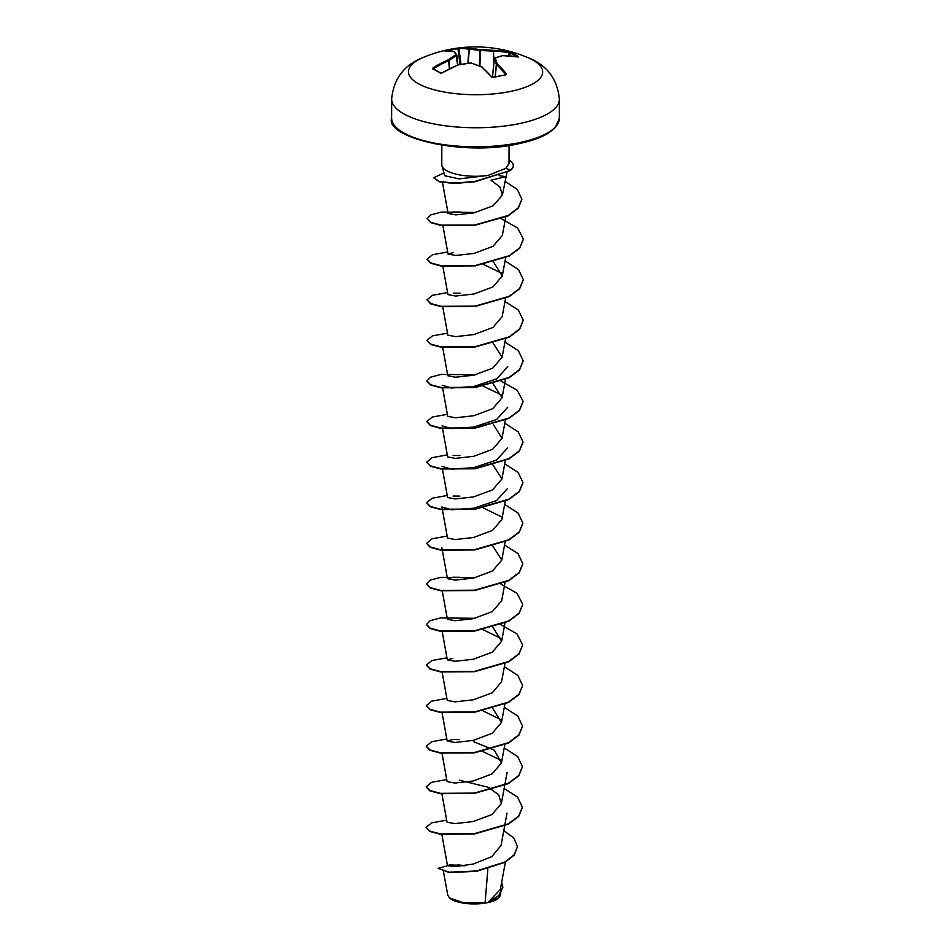 <?xml version="1.0" encoding="UTF-8"?>
<svg xmlns="http://www.w3.org/2000/svg" width="951" height="951" viewBox="0 0 951 951"><rect width="100%" height="100%" fill="white"/><g stroke="black" fill="none" stroke-linecap="round" stroke-linejoin="round"><path stroke-width="1.43" d="M493.189 77.483L491.691 76.924A134.162 62.065 -107 0 0 481.729 66.986A134.008 97.822 -121.4 0 0 470.959 63.039A134.008 119.897 159.2 0 0 457.918 65.025A134.162 102.898 125.4 0 0 442.132 72.847L440.218 73.037A134.067 43.722 -123.7 0 0 432.681 68.864L433.085 67.83A134.162 110.863 -68.3 0 1 448.397 59.758A134.008 77.364 -81.7 0 1 456.028 54.766A134.008 16.119 -97.8 0 0 454.043 51.639A134.162 62.065 -107 0 0 444.806 50.95L445.33 50.676A134.067 116.545 -100.6 0 1 451.392 49.214A134.067 116.545 -100.6 0 1 457.538 48.121L457.978 48.774A133.342 115.915 79.4 0 0 451.868 49.856A133.342 115.915 79.4 0 0 447.529 50.867M517.867 56.917L518.081 56.977A134.162 102.898 125.4 0 0 502.782 55.645A134.008 69.399 109.2 0 0 495.162 57.987A134.008 24.084 91.7 0 1 497.135 63.765A134.162 70.041 83.6 0 1 506.348 73.857L505.837 74.879A134.067 81.56 142.4 0 0 499.774 76.009A134.067 81.56 142.4 0 0 493.628 77.435M423.385 57.393A134.186 134.186 0 0 1 527.793 57.571L527.793 57.571A67.093 22.872 -179.9 0 1 510.806 91.367A67.093 22.872 -179.9 0 1 425.216 86.886A67.093 22.872 -179.9 0 1 423.385 57.393L423.385 57.393C404.258 64.739 393.678 78.612 391.657 99.011A83.866 28.589 -179.9 0 0 434.631 124.058A83.866 28.589 -179.9 0 0 519.567 123.559A83.866 28.589 -179.9 0 0 559.378 99.308L559.343 118.364A83.866 28.589 0.1 0 1 519.531 142.614A83.866 28.589 0.1 0 1 434.595 143.114A83.866 28.589 0.1 0 1 391.622 118.067L391.657 99.011M457.538 48.121L459.476 47.895A134.162 70.041 83.6 0 1 469.449 48.418A134.008 105.787 71.7 0 1 480.219 49.714A134.008 127.862 -32.1 0 1 493.26 50.379A134.162 110.863 -68.3 0 1 509.035 51.972L510.937 52.519A134.067 78.707 104 0 1 514.764 54.421A134.067 78.707 104 0 1 518.473 56.691M449.68 898.053A26.034 8.88 0.1 0 0 449.859 898.22A26.034 8.88 0.1 0 0 487.804 902.618A26.034 8.88 0.1 0 0 498.383 898.315A26.034 8.88 0.1 0 0 498.562 898.148M443.487 871.627L447.766 895.212L449.502 897.91L464.159 902.998L487.922 902.475L500.333 889.494L505.397 862.105M499.085 175.662L505.777 176.636L491.025 180.203L500.071 187.169L502.354 195.193L506.942 172.618M509.047 145.396L509.011 163.655L505.873 168.303L487.982 175.459A33.618 11.46 -179.9 0 1 441.942 165.866A33.618 11.46 -179.9 0 1 441.787 164.749L441.823 145.277M487.875 868.941L485.093 902.879M449.585 864.923L462.84 865.41L449.585 864.923L447.493 865.683L455.065 866.599L473.099 864.09L491.81 856.637L501.058 845.415L507.026 813.105M441.858 793.538L447.041 822.175L454.768 823.625L473.051 821.581L492.024 814.496L501.355 803.583L498.704 794.834L488.469 787.357L459.333 780.189M441.93 752.954L447.113 781.591L454.84 783.042L473.134 780.997L492.083 773.924L501.427 762.999L494.318 750.173L473.539 741.661M452.617 739.557L459.404 739.605L452.617 739.557L447.196 741.007L454.911 742.458L473.218 740.401L492.166 733.328L501.486 722.415L492.832 708.543M442.06 671.798L447.255 700.423L454.994 701.874L473.301 699.817L492.249 692.744L501.569 681.831L504.993 663.275M452.759 658.389L447.327 659.839L455.065 661.29L473.384 659.233L492.321 652.16L501.641 641.247L492.975 627.375M442.203 590.63L447.398 619.256L455.113 620.706L473.432 618.649L492.392 611.576L501.712 600.663L505.064 582.476M459.69 577.281L452.902 577.221L447.469 578.672L455.184 580.122L473.479 578.077L492.463 570.992L501.783 560.091L492.749 545.969M507.584 488.434L496.481 500.63L473.622 508.238L451.416 509.748L441.906 507.002L447.529 538.088L455.256 539.538L473.55 537.493L492.511 530.42L501.855 519.508L505.278 500.951M459.82 496.113L453.045 496.053M442.417 468.879L447.6 497.516L455.327 498.954L473.622 496.909L492.582 489.836L501.926 478.924L492.88 464.813M459.892 455.529L453.116 455.47L459.892 455.529M442.488 428.295L447.671 456.932L455.41 458.37L473.693 456.325L492.654 449.252L501.997 438.34L493.331 424.455M442.56 387.711L447.743 416.348L455.493 417.786L473.8 415.742L492.737 408.668L502.069 397.756L493.022 383.645M442.631 347.127L447.814 375.764L455.553 377.214L473.883 375.158L492.82 368.073L502.128 357.172L493.082 343.061M442.762 306.888L447.885 335.18L455.612 336.63L473.931 334.574L492.891 327.489L502.199 316.588L505.635 298.032M460.177 293.193L453.389 293.134L460.177 293.193M442.833 266.304L447.957 294.596L455.684 296.046L473.99 293.99L492.951 286.917L502.283 276.004L493.605 262.119M453.472 252.55L448.028 254.012L455.755 255.462L474.05 253.418L493.01 246.321L502.342 235.42L505.742 217.066M460.367 212.037L453.544 211.978L448.099 213.428L455.802 214.878L474.05 212.846L493.01 205.856L502.354 195.193M466.822 182.521L448.634 182.889M483.096 264.259L502.401 273.591M507.798 366.682L496.684 378.89L473.848 386.486L451.63 387.996L442.12 385.25M482.882 386.011L502.187 395.343M507.727 407.266L496.612 419.474L473.764 427.07L451.57 428.58L442.049 425.834M507.656 447.85L496.541 460.058L473.681 467.654L451.499 469.164L441.977 466.418M483.37 507.965L501.973 517.082M483.156 629.717L501.759 638.834M483.013 710.884L501.605 719.99M482.252 751.254L501.557 760.586M502.853 887.212L499.311 895.307L489.599 902.047L498.681 898.053L500.428 895.343M503.792 830.58L513.956 838.211L517.463 846.663L514.206 854.771L505.136 861.915L476.499 870.997L449.086 872.174L438.197 868.322L451 864.792M457.407 864.863L465.526 865.612M501.652 882.373L502.853 887.045L498.764 895.545L488.053 902.451M517.463 846.83L514.206 855.104L505.136 862.26L476.499 871.342L449.086 872.519L438.197 868.322M447.897 865.303L464.314 865.79M489.967 901.893L488.148 902.416M441.942 165.866L444.759 175.733L459.155 178.895L487.982 175.459M446.673 820.142L431.576 822.877L426.131 827.346L429.781 831.103L440.206 833.896L474.24 833.694L508.274 823.875L518.723 816.029L522.396 807.221L517.606 797.152L504.149 788.498M446.744 779.558L431.647 782.304L426.203 786.762L429.852 790.519L440.277 793.324L474.299 793.11L508.345 783.291L518.794 775.445L522.468 766.637L517.677 756.568L504.22 747.914M446.815 738.975L431.718 741.721L426.274 746.178L429.923 749.935L440.349 752.74L474.371 752.526L508.416 742.707L518.866 734.873L522.539 726.065L517.748 715.984L504.292 707.33M446.887 698.391L431.79 701.137L426.333 705.594L429.995 709.351L440.42 712.156L474.442 711.942L508.488 702.123L518.937 694.289L522.61 685.481L517.82 675.4L504.351 666.746M446.958 657.819L431.861 660.553L426.405 665.022L430.066 668.767L440.491 671.572L474.513 671.358L508.559 661.539L519.008 653.706L522.681 644.897L516.916 633.889L500.975 624.736M474.953 618.305L440.705 617.912L430.185 620.682L426.476 624.438L430.137 628.183L440.563 630.988L474.585 630.775L508.63 620.955L519.08 613.122L522.753 604.313L516.987 593.305L501.046 584.152M475.036 577.721L440.777 577.328L430.256 580.098L426.547 583.855L430.209 587.599L440.634 590.405L474.656 590.191L508.702 580.372L519.151 572.538L522.824 563.729L518.033 553.648L504.565 544.994M447.172 536.067L432.075 538.801L426.619 543.271L430.28 547.015L440.705 549.821L474.727 549.607L508.773 539.788L519.222 531.954L522.895 523.145L518.105 513.065L504.636 504.41M447.243 495.483L432.146 498.217L426.69 502.687L430.351 506.431L440.777 509.237L474.799 509.023L508.844 499.204L519.294 491.37L522.967 482.561L518.176 472.481L504.708 463.826M447.303 454.899L432.218 457.633L426.761 462.103L430.423 465.847L440.848 468.653L474.87 468.451L508.916 458.62L519.365 450.786L523.038 441.977L518.247 431.909L504.779 423.243M447.374 414.315L432.289 417.049L426.833 421.519L430.494 425.263L440.919 428.069L474.941 427.867L508.987 418.048L519.424 410.202L523.109 401.393L517.213 390.267L500.951 381.066M475.381 374.801L441.133 374.409L430.613 377.178L426.904 380.935L430.565 384.68L440.991 387.485L475.013 387.283L509.058 377.464L519.496 369.618L523.181 360.809L518.39 350.741L504.922 342.075M447.517 333.147L432.42 335.881L426.975 340.351L430.637 344.096L441.062 346.901L475.084 346.699L509.13 336.88L519.567 329.034L523.252 320.225L518.45 310.157L504.993 301.491M447.588 292.563L432.491 295.297L427.047 299.767L430.708 303.512L441.133 306.317L475.155 306.115L509.201 296.296L519.638 288.45L523.323 279.642L518.521 269.573L505.064 260.907M447.659 251.979L432.562 254.713L427.118 259.183L430.779 262.928L441.205 265.733L475.227 265.531L509.272 255.712L519.71 247.866L523.395 239.058L517.606 228.038L501.617 218.873M475.666 212.477L441.419 212.085L430.886 214.855L427.189 218.599L430.767 222.308L440.991 225.114L474.501 225.054L508.226 215.473L518.343 207.77L521.861 199.211L517.38 189.534L504.922 181.261M443.962 172.963L433.692 177.742L439.35 181.463L454.519 183.127L474.882 181.451L510.259 170.562L474.882 181.784L454.519 183.46L439.35 181.796L433.692 177.742M426.131 827.513L429.781 831.436L440.206 834.241L474.24 834.027L508.274 824.208L518.723 816.374L522.396 807.399M426.203 786.929L429.852 790.852L440.277 793.657L474.299 793.443L508.345 783.624L518.794 775.79L522.468 766.815M426.274 746.357L429.923 750.268L440.349 753.073L474.371 752.871L508.416 743.052L518.866 735.206L522.539 726.231M426.345 705.773L429.995 709.684L440.42 712.489L474.442 712.287L508.488 702.468L518.937 694.622L522.61 685.647M426.417 665.189L430.066 669.1L440.491 671.905L474.513 671.703L508.559 661.884L519.008 654.038L522.681 645.063M426.488 624.605L430.137 628.516L440.563 631.321L474.585 631.119L508.63 621.3L519.08 613.454L522.753 604.479M426.559 584.021L430.209 587.932L440.634 590.737L474.656 590.535L508.702 580.716L519.151 572.871L522.824 563.895M426.63 543.437L430.28 547.348L440.705 550.154L474.727 549.951L508.773 540.132L519.21 532.287L522.895 523.312M426.702 502.853L430.351 506.776L440.777 509.57L474.799 509.367L508.844 499.548L519.294 491.703L522.967 482.728M426.773 462.269L430.423 466.192L440.848 468.986L474.87 468.784L508.916 458.964L519.365 451.119L523.038 442.144M426.844 421.685L430.494 425.608L440.919 428.414L474.941 428.2L508.987 418.381L519.424 410.535L523.109 401.56M426.916 381.101L430.565 385.024L440.991 387.83L475.013 387.616L509.058 377.797L519.496 369.963L523.181 360.976M426.987 340.517L430.637 344.44L441.062 347.246L475.084 347.032L509.13 337.213L519.567 329.379L523.252 320.392M427.058 299.934L430.708 303.856L441.133 306.662L475.155 306.448L509.201 296.629L519.638 288.795L523.323 279.808M427.13 259.35L430.767 263.272L441.205 266.078L475.227 265.864L509.272 256.045L519.71 248.211L523.395 239.224M427.201 218.766L430.767 222.653L440.991 225.446L474.501 225.387L508.226 215.818L518.343 208.103L521.861 199.377M509.023 160.101A32.358 11.032 -179.9 0 1 513.278 165.581A32.358 11.032 -179.9 0 1 510.259 170.229L505.873 168.303M513.278 165.747A32.358 11.032 -179.9 0 1 513.278 165.926A32.358 11.032 -179.9 0 1 510.259 170.562M516.999 56.775A133.342 78.279 -76 0 0 513.992 54.968A133.342 78.279 -76 0 0 510.176 53.066L509.035 51.972M508.345 55.8L509.225 52.816A133.437 110.268 111.7 0 0 493.545 51.235L493.902 62.873M493.7 64.882L493.284 51.271A133.283 127.172 147.9 0 0 480.314 50.605L479.934 66.094M479.411 65.881L479.78 50.558A133.283 105.216 -108.3 0 0 469.057 49.274L468.867 49.202A0.725 0.606 -79.5 0 1 469.449 48.418L468.082 63.289M467.892 63.313L468.867 49.202A133.437 69.661 -96.4 0 0 458.953 48.679L457.978 48.774L460.046 64.525M457.621 65.025L456.028 54.766A0.725 0.678 -28.6 0 1 456.837 55.348L456.718 55.527A133.283 76.948 98.3 0 0 449.134 60.495L448.92 60.555A133.437 110.268 111.7 0 0 433.692 68.591L433.941 69.173M505.48 74.749L505.575 74.499A133.437 69.661 -96.4 0 0 496.41 64.466L496.315 64.371A0.725 0.63 -16.7 0 1 497.135 63.765L496.41 64.466L495.305 76.805M495.198 76.829L496.315 64.371A133.283 23.953 -88.3 0 0 494.342 58.629L494.365 58.51M505.338 74.963L492.214 77.293M491.691 76.924L482.312 67.402M471.363 63.17L471.197 62.98A0.725 0.725 0 0 0 470.911 62.956L482.169 67.057A0.725 0.725 0 0 0 481.979 66.927L482.038 66.974M505.575 74.499L506.348 73.857M442.132 72.847L457.859 64.989A0.725 0.725 0 0 0 457.728 64.977L457.633 65.143M492.475 77.209L494.342 58.629A0.725 0.654 -21.6 0 1 495.162 57.987L494.793 57.975A0.725 0.725 0 0 0 494.33 58.57L492.463 77.209M494.532 58.225L502.627 55.598A0.725 0.725 0 0 0 502.473 55.622L502.199 55.788M440.218 73.037L441.953 72.799C441.347 73.049 441.347 73.049 441.953 72.799L441.894 72.965M432.681 68.864A0.725 0.594 -64 0 1 433.228 68.817L440.955 73.191M502.58 55.61L518.081 56.977M433.085 67.83L433.692 68.591M449.633 68.686L449.134 60.495L448.397 59.758L449.431 68.781M509.344 55.871L510.937 52.519M444.806 50.95A0.725 0.642 -93.9 0 1 444.925 50.938L454.305 51.627A0.725 0.618 -78.2 0 0 454.043 51.639A0.725 0.701 -37.6 0 1 454.721 51.901A0.725 0.725 0 0 0 454.305 51.627A0.725 0.618 -78.2 0 1 454.435 51.675M461.009 64.347L458.953 48.679A0.725 0.618 -94.6 0 1 459.476 47.895M456.849 55.408L457.764 64.965L456.849 55.372A0.725 0.725 0 0 0 456.765 55.099L454.721 51.901M559.343 118.364L555.194 127.719L548.465 133.092C541.404 137.443 531.597 140.95 519.068 143.613C464.052 156.808 384.834 137.622 391.622 118.067M447.493 865.683L441.846 834.467M501.355 803.583L507.097 772.521M501.427 762.999L504.85 744.443M447.184 741.007L442.06 712.727M501.498 722.427L504.862 704.227M447.327 659.839L442.132 631.214M501.641 641.247L505.005 623.06M447.469 578.672L441.835 547.586M501.783 560.091L505.207 541.535M501.926 478.924L505.278 460.736M501.997 438.34L505.421 419.783M502.069 397.756L505.492 379.199M502.14 357.172L505.563 338.615M502.283 276.004L505.635 257.816M448.028 254.012L442.845 225.375M448.099 213.428L442.429 182.14M500.773 893.488L500.44 895.343M527.793 57.571C546.896 64.989 557.429 78.897 559.378 99.308M470.911 62.956L457.871 64.941"/></g></svg>
